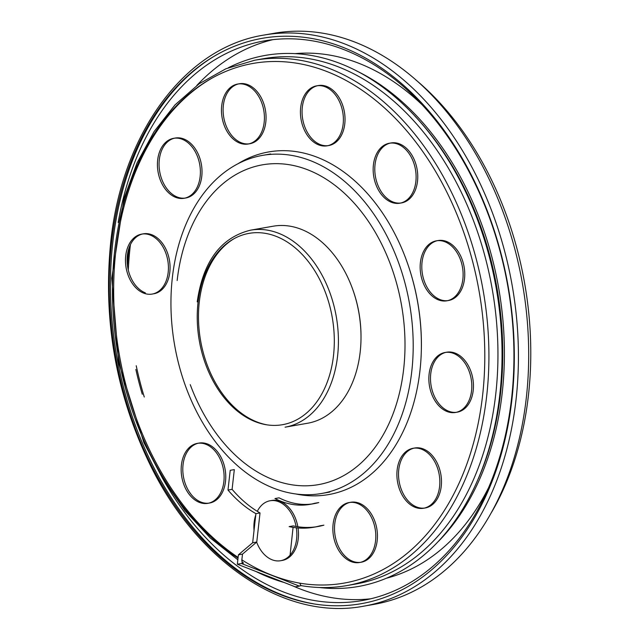 <?xml version="1.0" encoding="UTF-8"?>
<svg xmlns="http://www.w3.org/2000/svg" width="640" height="640" viewBox="0 0 640 640"><rect width="100%" height="100%" fill="white"/><g stroke="black" fill="none" stroke-linecap="round" stroke-linejoin="round"><path stroke-width="0.96" d="M250.592 230.168L273.176 226.208A100.008 69.496 80.1 0 1 358.88 312.736A100.008 69.496 80.1 0 1 307.664 423.232L285.08 427.184A100.008 69.496 -99.9 0 0 336.288 316.688A100.008 69.496 -99.9 0 0 250.592 230.168C220.888 237.44 203.088 261.36 197.2 301.912M177.16 280.528A162.328 112.808 80.1 0 1 340.896 190.144A162.328 112.808 80.1 0 1 373.48 449.456A162.328 112.808 80.1 0 1 190.24 384.64M237.88 163.784A173.928 120.864 80.1 0 1 417.688 302.44A173.928 120.864 80.1 0 1 295.672 493.936M346.672 585.616A266.688 185.32 -99.9 0 0 483.24 290.968A266.688 185.32 -99.9 0 0 254.704 60.232L263.736 58.648A266.688 185.32 80.1 0 1 492.272 289.392A266.688 185.32 80.1 0 1 355.704 584.04L346.672 585.616C331.664 588.232 316.432 588.232 300.984 585.608L299.728 583.16A263.792 183.312 80.1 0 0 468.88 248.112A263.792 183.312 80.1 0 0 161.464 123.488A263.792 183.312 80.1 0 0 238.024 558.144M241.448 563.504L237.344 564.224L238.392 554.84L252.656 542.752L255.92 513.656L260.024 512.936L256.76 542.032L242.496 554.12L241.776 560.552L242.576 562.816L243.52 562.992L241.464 563.352L242.192 563.8A266.688 185.32 80.1 0 1 241.464 563.352M254.032 530.496A30.44 21.152 80.1 0 1 255.768 515M260.024 512.936A126.64 88.008 80.1 0 1 257.304 511.328A126.64 88.008 80.1 0 1 232.104 489.336L234.312 469.6L230.208 470.32L227.992 490.056A126.64 88.008 80.1 0 0 255.92 513.656M309.776 504.4A103.456 71.888 -99.9 0 0 314.688 503.28L318.8 502.568A103.456 71.888 -99.9 0 1 313.88 503.68L309.776 504.4A103.456 71.888 -99.9 0 1 274.952 498.552L279.056 497.832A103.456 71.888 -99.9 0 0 311.824 504M313.776 527.248A126.64 88.008 80.1 0 0 319.792 525.872L323.896 525.16A126.64 88.008 80.1 0 1 317.88 526.528L313.776 527.248A126.64 88.008 80.1 0 1 289.136 526.616L293.248 525.896A126.64 88.008 -99.9 0 0 296.088 526.464A126.64 88.008 80.1 0 0 315.824 526.848M296.32 527.792A30.44 21.152 80.1 0 1 290.064 555.176A30.44 21.152 80.1 0 1 280.616 560.72A30.44 21.152 80.1 0 1 256.64 542.136M334.304 539.88A30.44 21.152 80.1 0 1 349.08 502.552A30.44 21.152 80.1 0 1 375.16 528.888A30.44 21.152 80.1 0 1 359.576 562.52A30.44 21.152 80.1 0 1 334.304 539.88M404.928 499.28A30.44 21.152 80.1 0 1 397.376 468.192A30.44 21.152 80.1 0 1 413.12 448.288A30.44 21.152 80.1 0 1 439.2 474.624A30.44 21.152 80.1 0 1 423.616 508.248A30.44 21.152 80.1 0 1 404.928 499.28M447.064 411.52A30.44 21.152 80.1 0 1 428.864 380.104A30.44 21.152 80.1 0 1 445.08 352.488A30.44 21.152 80.1 0 1 471.16 378.824A30.44 21.152 80.1 0 1 455.576 412.456A30.44 21.152 80.1 0 1 447.064 411.52M449.432 300.112A30.44 21.152 80.1 0 1 446.888 300.8A30.44 21.152 80.1 0 1 420.8 274.464A30.44 21.152 80.1 0 1 436.392 240.832A30.44 21.152 80.1 0 1 462.104 265.312A30.44 21.152 80.1 0 1 449.432 300.112M411.392 194.92A30.44 21.152 80.1 0 1 399.88 203.2A30.44 21.152 80.1 0 1 373.8 176.864A30.44 21.152 80.1 0 1 389.384 143.24A30.44 21.152 80.1 0 1 412.712 160.216A30.44 21.152 80.1 0 1 411.392 194.92M343.144 124.12A30.44 21.152 80.1 0 1 327.152 145.816A30.44 21.152 80.1 0 1 301.072 119.48A30.44 21.152 80.1 0 1 316.656 85.848A30.44 21.152 80.1 0 1 343.144 124.12M262.96 106.68A30.44 21.152 80.1 0 1 248.192 144.008A30.44 21.152 80.1 0 1 222.104 117.68A30.44 21.152 80.1 0 1 237.696 84.048A30.44 21.152 80.1 0 1 262.96 106.68M192.344 147.288A30.44 21.152 80.1 0 1 199.896 178.376A30.44 21.152 80.1 0 1 184.152 198.28A30.44 21.152 80.1 0 1 158.064 171.944A30.44 21.152 80.1 0 1 173.656 138.32A30.44 21.152 80.1 0 1 192.344 147.288M150.2 235.048A30.44 21.152 80.1 0 1 168.408 266.464A30.44 21.152 80.1 0 1 152.192 294.072A30.44 21.152 80.1 0 1 126.112 267.744A30.44 21.152 80.1 0 1 141.696 234.112A30.44 21.152 80.1 0 1 150.2 235.048M185.872 451.648A30.44 21.152 80.1 0 1 197.392 443.368A30.44 21.152 80.1 0 1 223.472 469.704A30.44 21.152 80.1 0 1 207.888 503.328A30.44 21.152 80.1 0 1 184.56 486.352A30.44 21.152 80.1 0 1 185.872 451.648M299.416 585.96L298.656 585.832A266.688 185.32 80.1 0 0 299.416 585.96L301.216 585.648M284.184 582.504A266.688 185.32 80.1 0 1 256.16 571.568M363.808 606.16L374.08 604.36A289.88 201.44 -99.9 0 0 522.52 284.096A289.88 201.44 -99.9 0 0 274.112 33.288L263.848 35.088C184.816 47.544 121.92 133.112 110.72 242.168C102.848 320.808 116.248 395.528 150.912 466.352C198.776 563.424 286.048 621.096 363.808 606.16A289.88 201.44 -99.9 0 0 512.248 285.888A289.88 201.44 -99.9 0 0 263.848 35.088M242.496 554.12L238.392 554.84M256.76 542.032L252.656 542.752M232.104 489.336L227.992 490.056M298.656 585.832L242.192 563.8M257.304 511.328A30.44 21.152 80.1 0 1 270.12 500.752A30.44 21.152 80.1 0 1 296.088 526.464M293.08 527.36L290.064 555.176M299.392 586.12L295.288 586.84L237.344 564.224M414.8 116.008A266.688 185.32 80.1 0 1 500.576 393.112A266.688 185.32 80.1 0 1 478.304 478.776M130.424 244.592A266.688 185.32 -99.9 0 0 130.072 247.608A266.688 185.32 -99.9 0 0 128.296 270.072M136.224 365.736A266.688 185.32 -99.9 0 0 144.272 397.024M188.872 491.232A266.688 185.32 -99.9 0 0 190.928 494.176M438.448 541.36A266.688 185.32 -99.9 0 0 502.224 392.824A266.688 185.32 -99.9 0 0 356.056 70.68M488.664 487.512A266.688 185.32 80.1 0 1 386.632 578.176M294.816 53.656A266.688 185.32 80.1 0 1 421.584 104.272M207.888 503.328L209.528 503.04A30.44 21.152 -99.9 0 0 221.04 494.76A30.44 21.152 -99.9 0 0 222.36 460.056A30.44 21.152 -99.9 0 0 199.032 443.08L197.392 443.368M198.216 443.248A30.44 21.152 -99.9 0 0 187.52 451.36A30.44 21.152 -99.9 0 0 185.976 485.528A30.44 21.152 -99.9 0 0 208.704 503.16M153.832 293.784A30.44 21.152 -99.9 0 0 170.048 266.176A30.44 21.152 -99.9 0 0 151.848 234.76A30.44 21.152 -99.9 0 0 143.336 233.824L141.696 234.112M142.52 233.992A30.44 21.152 -99.9 0 0 127.152 262.032A30.44 21.152 -99.9 0 0 145.328 292.848M174.48 138.192A30.44 21.152 -99.9 0 0 159.464 158.496A30.44 21.152 -99.9 0 0 167.104 189.016A30.44 21.152 -99.9 0 0 184.968 198.112M184.152 198.28L185.792 197.992A30.44 21.152 -99.9 0 0 201.536 178.088A30.44 21.152 -99.9 0 0 193.984 147A30.44 21.152 -99.9 0 0 175.296 138.032L173.656 138.32M238.52 83.928A30.44 21.152 -99.9 0 0 224.56 121.088A30.44 21.152 -99.9 0 0 249.008 143.84M248.192 144.008L249.832 143.72A30.44 21.152 -99.9 0 0 264.608 106.4A30.44 21.152 -99.9 0 0 239.336 83.76L237.696 84.048M317.48 85.728A30.44 21.152 -99.9 0 0 302.312 107.256A30.44 21.152 -99.9 0 0 327.968 145.648M327.152 145.816L328.792 145.528A30.44 21.152 -99.9 0 0 344.784 123.832A30.44 21.152 -99.9 0 0 318.296 85.56L316.656 85.848M390.208 143.12A30.44 21.152 -99.9 0 0 379.512 151.232A30.44 21.152 -99.9 0 0 377.968 185.4A30.44 21.152 -99.9 0 0 400.696 203.032M399.88 203.2L401.52 202.912A30.44 21.152 -99.9 0 0 413.04 194.632A30.44 21.152 -99.9 0 0 414.352 159.928A30.44 21.152 -99.9 0 0 391.024 142.952L389.384 143.24M437.216 240.712A30.44 21.152 -99.9 0 0 435.48 241.232A30.44 21.152 -99.9 0 0 422.688 275.448A30.44 21.152 -99.9 0 0 447.704 300.632M446.888 300.8L448.528 300.512A30.44 21.152 -99.9 0 0 451.08 299.824A30.44 21.152 -99.9 0 0 463.744 265.024A30.44 21.152 -99.9 0 0 438.032 240.544L436.392 240.832M455.576 412.456L457.216 412.168A30.44 21.152 -99.9 0 0 473.432 384.552A30.44 21.152 -99.9 0 0 455.224 353.144A30.44 21.152 -99.9 0 0 446.72 352.2L445.08 352.488M445.904 352.368A30.44 21.152 -99.9 0 0 430.528 380.416A30.44 21.152 -99.9 0 0 448.712 411.232A30.44 21.152 -99.9 0 0 456.392 412.288M423.616 508.248L425.256 507.96A30.44 21.152 -99.9 0 0 441 488.064A30.44 21.152 -99.9 0 0 433.448 456.976A30.44 21.152 -99.9 0 0 414.76 448L413.12 448.288M413.944 448.168A30.44 21.152 -99.9 0 0 398.928 468.464A30.44 21.152 -99.9 0 0 406.568 498.992A30.44 21.152 -99.9 0 0 424.432 508.08M359.576 562.52L361.216 562.232A30.44 21.152 -99.9 0 0 375.992 524.904A30.44 21.152 -99.9 0 0 350.72 502.272L349.08 502.552M349.904 502.432A30.44 21.152 -99.9 0 0 335.952 539.592A30.44 21.152 -99.9 0 0 360.392 562.352M280.616 560.72L282.256 560.432A30.44 21.152 -99.9 0 0 298.248 538.736A30.44 21.152 -99.9 0 0 298.032 527.952M297.832 526.744A30.44 21.152 -99.9 0 0 271.76 500.464L270.12 500.752M491.568 512.312A284.08 197.408 -99.9 0 0 528.464 395.088A284.08 197.408 -99.9 0 0 415.888 79.96M272.904 39.656A284.08 197.408 -99.9 0 0 196.84 85.448M189.576 492.248A284.08 197.408 -99.9 0 0 190.2 493.216M292.36 585.696A284.08 197.408 -99.9 0 0 370.776 598.784M163.152 479.4A284.08 197.408 -99.9 0 0 362.4 600.52A284.08 197.408 -99.9 0 0 511.624 398.04A284.08 197.408 -99.9 0 0 264.44 40.872A284.08 197.408 -99.9 0 0 118.184 222.464M142.272 394.264A264.368 183.712 80.1 0 1 135.848 369.44M127.488 265.72A264.368 183.712 80.1 0 1 129.056 247.864M266.792 424.8A97.688 67.888 80.1 0 1 200.56 340.448A97.688 67.888 80.1 0 1 234.2 238.616M352.248 288.088A97.688 67.888 80.1 0 1 361.008 338.176M411.8 371.152A171.608 119.248 80.1 0 1 321.656 493.472A171.608 119.248 80.1 0 1 174.6 344.992A171.608 119.248 80.1 0 1 262.472 155.392A171.608 119.248 80.1 0 1 411.8 371.152M406.072 259.368A171.608 119.248 80.1 0 1 421.4 346.904M299.968 583.2A264.368 183.712 80.1 0 1 241.856 559.872M238.104 557.424A264.368 183.712 80.1 0 1 114.224 310.416A264.368 183.712 80.1 0 1 211.6 78.368M313.152 603.736A287.56 199.824 80.1 0 1 116.584 355.152A287.56 199.824 80.1 0 1 217.024 54.568M198.024 302.592A97.112 67.48 80.1 0 1 308.664 262.008A97.112 67.48 80.1 0 1 290.656 422.504A97.112 67.48 80.1 0 1 198.024 302.592M112.448 286.624A266.688 185.32 -99.9 0 0 135.976 421.008M241.936 561.992A266.688 185.32 -99.9 0 0 243.52 562.992M319.248 587.488A269.584 187.336 -99.9 0 0 496.312 288.68A269.584 187.336 -99.9 0 0 228.272 67.784M111.544 242.856A286.976 199.424 80.1 0 1 438.496 122.896A286.976 199.424 80.1 0 1 385.288 597.2A286.976 199.424 80.1 0 1 111.544 242.856M109.224 281.128A289.88 201.44 -99.9 0 0 134.808 427.272M254.704 60.232L225.976 68.736L199.184 83.752L175.032 104.872L154.12 131.536L136.968 163.056L124 198.64L111.776 278.296L118.64 362.456L143.896 442.616L162.688 478.632L184.992 510.688L210.256 537.968L237.84 559.784M270.688 153.96L262.472 155.392M329.864 492.032L321.656 493.472"/></g></svg>
